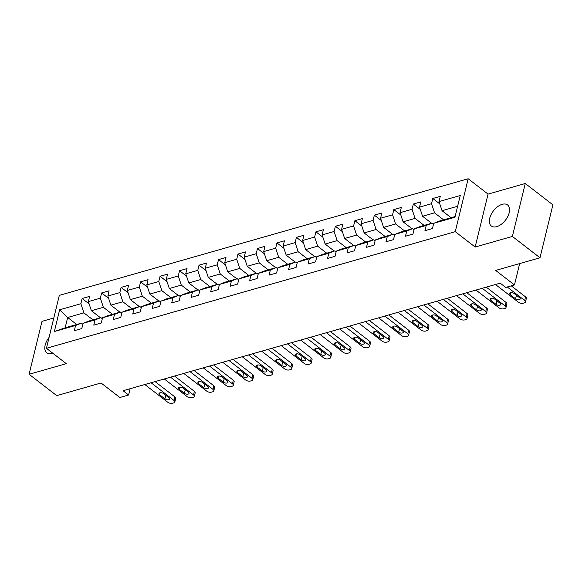<?xml version="1.0" encoding="UTF-8"?>
<svg xmlns="http://www.w3.org/2000/svg" width="582" height="582" viewBox="0 0 582 582"><rect width="100%" height="100%" fill="white"/><g stroke="black" fill="none" stroke-linecap="round" stroke-linejoin="round"><path stroke-width="0.87" d="M49.077 337.4A13.291 7.61 -52.3 0 0 46.786 352.808A13.291 7.61 -52.3 0 0 52.184 353.456A13.291 7.61 -52.3 0 0 52.831 353.252M496.744 226.645A13.291 7.61 -52.3 0 0 507.795 216.475A13.291 7.61 -52.3 0 0 507.591 204.973A13.291 7.61 -52.3 0 0 502.186 204.326A13.291 7.61 -52.3 0 0 491.135 214.496A13.291 7.61 -52.3 0 0 491.339 225.998A13.291 7.61 -52.3 0 0 496.744 226.645M53.806 317.983L42.006 321.351L29.1 374.284L56.73 395.629L101.057 382.985L119.848 397.499L128.586 395.003L130.121 388.725M468.168 178.747L59.32 295.365L46.422 348.298L455.262 231.672L468.168 178.747L488.058 194.112L475.152 247.044L512.371 236.43L525.27 183.497L488.058 194.112M525.27 183.497L552.9 204.849L539.994 257.775L495.668 270.419L514.452 284.94L519.661 263.581M512.371 236.43L539.994 257.775M76.722 324.494L67.665 317.496L65.155 327.797L81.385 323.17L75.573 325.476L74.3 330.692L81.793 328.561L83.066 323.337L95.048 319.918L93.782 325.134L101.268 323.003L102.541 317.779L114.53 314.36L113.257 319.583L120.75 317.445L122.024 312.221L134.013 308.802L132.74 314.025L140.233 311.887L141.506 306.663L153.495 303.244L152.222 308.467L159.715 306.328L160.988 301.112L172.97 297.686L171.697 302.909L179.191 300.77L180.464 295.554L192.453 292.135L191.18 297.351L198.673 295.22L199.946 289.996L211.935 286.577L210.662 291.8L218.155 289.661L219.429 284.438L231.418 281.019L230.145 286.242L237.638 284.103L238.911 278.88L250.893 275.461L249.62 280.684L257.113 278.545L258.386 273.322L270.375 269.903L269.102 275.126L276.596 272.987L277.869 267.771L289.858 264.344L288.585 269.568L296.078 267.429L297.351 262.213L309.34 258.794L308.067 264.01L315.56 261.878L316.834 256.655L328.815 253.235L327.542 258.459L335.036 256.32L336.309 251.097L348.298 247.677L347.025 252.901L354.518 250.762L355.791 245.539L367.78 242.119L366.507 247.343L374 245.204L375.274 239.98L387.263 236.561L385.99 241.785L393.483 239.646L394.756 234.43L406.738 231.01L405.465 236.227L412.958 234.088L414.231 228.872L426.22 225.452L424.947 230.668L432.441 228.537L433.714 223.313L454.942 217.261L460.246 195.516L439.017 201.568L440.29 196.345L432.797 198.484L439.781 203.882M75.573 325.476L54.344 331.529L59.64 309.784L80.869 303.731L82.142 298.508L89.133 303.906M432.797 198.484L431.524 203.707L419.535 207.127L420.808 201.903L413.315 204.042L412.041 209.265L400.052 212.685L401.325 207.461L393.832 209.6L392.559 214.816L380.57 218.243L381.843 213.019L374.35 215.158L373.077 220.374L361.095 223.794L362.368 218.577L354.875 220.709L353.601 225.932L341.612 229.352L342.885 224.128L335.392 226.267L334.119 231.49L322.13 234.91L323.403 229.686L315.91 231.825L314.636 237.049L302.647 240.468L303.92 235.244L296.427 237.383L295.161 242.607L283.172 246.026L284.445 240.803L276.952 242.941L275.679 248.158L263.69 251.584L264.963 246.361L257.47 248.499L256.196 253.716L244.207 257.135L245.48 251.919L237.987 254.05L236.714 259.274L224.725 262.693L225.998 257.47L218.512 259.608L217.239 264.832L205.25 268.251L206.523 263.028L199.029 265.166L197.756 270.39L185.767 273.809L187.04 268.586L179.547 270.725L178.274 275.948L166.285 279.367L167.558 274.144L160.065 276.283L158.791 281.499L146.802 284.918L148.075 279.702L140.589 281.841L139.316 287.057L127.327 290.476L128.6 285.26L121.107 287.392L119.834 292.615L107.845 296.034L109.118 290.811L101.624 292.95L100.351 298.173L88.362 301.592L89.635 296.369L82.142 298.508M514.452 284.94L505.714 287.428L500.185 283.165L123.064 390.733L128.586 395.003M83.066 323.337L88.879 321.031L100.868 317.612L102.316 318.725M100.446 317.728L91.389 310.73L103.378 307.311L112.435 314.309M100.868 317.612L95.048 319.918M88.362 301.592L91.389 310.73M100.351 298.173L103.378 307.311M102.541 317.779L108.361 315.473L120.35 312.054L121.791 313.167M119.928 312.17L110.871 305.172L122.86 301.752L131.918 308.751M120.35 312.054L114.53 314.36M107.845 296.034L110.871 305.172M119.834 292.615L122.86 301.752M122.024 312.221L127.844 309.915L139.826 306.496L141.273 307.616M139.411 306.612L130.353 299.614L142.335 296.194L151.4 303.193M139.826 306.496L134.013 308.802M127.327 290.476L130.353 299.614M139.316 287.057L142.335 296.194M141.506 306.663L147.319 304.357L159.308 300.938L160.756 302.058M158.893 301.061L149.829 294.063L161.818 290.636L170.875 297.642M159.308 300.938L153.495 303.244M146.802 284.918L149.829 294.063M158.791 281.499L161.818 290.636M160.988 301.112L166.801 298.799L178.79 295.38L180.238 296.5M178.368 295.503L169.311 288.505L181.3 285.085L190.358 292.084M178.79 295.38L172.97 297.686M166.285 279.367L169.311 288.505M178.274 275.948L181.3 285.085M180.464 295.554L186.284 293.248L198.273 289.829L199.713 290.942M197.851 289.945L188.794 282.947L200.783 279.527L209.84 286.526M198.273 289.829L192.453 292.135M185.767 273.809L188.794 282.947M197.756 270.39L200.783 279.527M199.946 289.996L205.759 287.69L217.748 284.271L219.196 285.384M217.333 284.387L208.276 277.388L220.258 273.969L229.323 280.968M217.748 284.271L211.935 286.577M205.25 268.251L208.276 277.388M217.239 264.832L220.258 273.969M219.429 284.438L225.241 282.132L237.23 278.713L238.678 279.826M236.816 278.829L227.751 271.83L239.74 268.411L248.798 275.41M237.23 278.713L231.418 281.019M224.725 262.693L227.751 271.83M236.714 259.274L239.74 268.411M238.911 278.88L244.724 276.574L256.713 273.154L258.161 274.275M256.291 273.271L247.234 266.272L259.223 262.853L268.28 269.852M256.713 273.154L250.893 275.461M244.207 257.135L247.234 266.272M256.196 253.716L259.223 262.853M258.386 273.322L264.206 271.016L276.195 267.596L277.636 268.717M275.773 267.72L266.716 260.721L278.705 257.295L287.763 264.301M276.195 267.596L270.375 269.903M263.69 251.584L266.716 260.721M275.679 248.158L278.705 257.295M277.869 267.771L283.681 265.457L295.671 262.038L297.118 263.159M295.256 262.162L286.199 255.163L298.18 251.744L307.245 258.743M295.671 262.038L289.858 264.344M283.172 246.026L286.199 255.163M295.161 242.607L298.18 251.744M297.351 262.213L303.164 259.907L315.153 256.487L316.601 257.6M314.738 256.604L305.674 249.605L317.663 246.186L326.72 253.185M315.153 256.487L309.34 258.794M302.647 240.468L305.674 249.605M314.636 237.049L317.663 246.186M316.834 256.655L322.646 254.349L334.635 250.929L336.083 252.042M334.214 251.046L325.156 244.047L337.145 240.628L346.203 247.626M334.635 250.929L328.815 253.235M322.13 234.91L325.156 244.047M334.119 231.49L337.145 240.628M336.309 251.097L342.129 248.79L354.118 245.371L355.558 246.492M353.696 245.488L344.639 238.489L356.628 235.07L365.685 242.068M354.118 245.371L348.298 247.677M341.612 229.352L344.639 238.489M353.601 225.932L356.628 235.07M355.791 245.539L361.604 243.232L373.593 239.813L375.041 240.933M373.178 239.937L364.121 232.931L376.103 229.512L385.168 236.51M373.593 239.813L367.78 242.119M361.095 223.794L364.121 232.931M373.077 220.374L376.103 229.512M375.274 239.98L381.086 237.674L393.076 234.255L394.523 235.375M392.661 234.379L383.596 227.38L395.585 223.961L404.643 230.959M393.076 234.255L387.263 236.561M380.57 218.243L383.596 227.38M392.559 214.816L395.585 223.961M394.756 234.43L400.569 232.123L412.558 228.697L414.006 229.817M412.136 228.821L403.079 221.822L415.068 218.403L424.125 225.401M412.558 228.697L406.738 231.01M400.052 212.685L403.079 221.822M412.041 209.265L415.068 218.403M414.231 228.872L420.051 226.565L432.04 223.146L433.481 224.259M431.618 223.262L422.561 216.264L434.55 212.845L443.608 219.843M432.04 223.146L426.22 225.452M419.535 207.127L422.561 216.264M431.524 203.707L434.55 212.845M433.714 223.313L439.526 221.007L455.109 216.562M451.101 217.704L442.044 210.706L457.627 206.261M439.017 201.568L442.044 210.706M475.152 247.044L455.262 231.672M29.1 374.284L66.312 363.67L46.422 348.298M81.385 323.17L82.833 324.283M92.96 319.867L83.895 312.869L67.665 317.496L59.64 309.784M65.155 327.797L54.344 331.529M80.869 303.731L83.895 312.869M413.315 204.042L420.299 209.44M393.832 209.6L400.816 214.998M374.35 215.158L381.341 220.556M354.875 220.709L361.858 226.107M335.392 226.267L342.376 231.665M315.91 231.825L322.894 237.223M296.427 237.383L303.418 242.781M276.952 242.941L283.936 248.339M257.47 248.499L264.454 253.89M237.987 254.05L244.971 259.448M218.512 259.608L225.496 265.006M199.029 265.166L206.013 270.565M179.547 270.725L186.531 276.123M160.065 276.283L167.056 281.681M140.589 281.841L147.573 287.232M121.107 287.392L128.091 292.79M101.624 292.95L108.608 298.348M507.249 286.991L524.673 300.458A3.405 1.717 -166.3 0 1 525.488 301.978A3.405 1.717 -166.3 0 1 524.382 302.873L523.138 303.229A3.405 1.717 -166.3 0 1 518.431 302.233L495.478 284.503M525.488 301.978L526.354 298.399A3.405 1.717 13.7 0 0 525.546 296.878L511.265 285.849M519.573 297.7A2.728 1.368 13.7 0 1 520.221 298.915A2.728 1.368 13.7 0 1 518.366 299.752A2.728 1.368 13.7 0 1 515.572 298.842L510.269 294.739A2.728 1.368 13.7 0 1 509.621 293.524A2.728 1.368 13.7 0 1 511.476 292.695A2.728 1.368 13.7 0 1 514.262 293.604L519.573 297.7M482.245 288.279L505.191 306.008A3.405 1.717 -166.3 0 1 506.005 307.529A3.405 1.717 -166.3 0 1 504.907 308.431L503.656 308.787A3.405 1.717 -166.3 0 1 498.949 307.791L475.996 290.062M506.005 307.529L506.878 303.957A3.405 1.717 13.7 0 0 506.064 302.436L486.261 287.137M500.091 303.258A2.728 1.368 13.7 0 1 500.738 304.473A2.728 1.368 13.7 0 1 498.883 305.31A2.728 1.368 13.7 0 1 496.09 304.401L490.786 300.297A2.728 1.368 13.7 0 1 490.139 299.083A2.728 1.368 13.7 0 1 491.994 298.253A2.728 1.368 13.7 0 1 494.787 299.163L500.091 303.258M462.763 293.837L485.708 311.566A3.405 1.717 -166.3 0 1 486.523 313.087A3.405 1.717 -166.3 0 1 485.424 313.989L484.173 314.345A3.405 1.717 -166.3 0 1 479.466 313.349L456.521 295.62M486.523 313.087L487.396 309.515A3.405 1.717 13.7 0 0 486.581 307.994L466.779 292.688M480.608 308.816A2.728 1.368 13.7 0 1 481.256 310.031A2.728 1.368 13.7 0 1 479.401 310.868A2.728 1.368 13.7 0 1 476.614 309.959L471.311 305.856A2.728 1.368 13.7 0 1 470.656 304.641A2.728 1.368 13.7 0 1 472.511 303.804A2.728 1.368 13.7 0 1 475.305 304.713L480.608 308.816M443.28 299.395L466.233 317.125A3.405 1.717 -166.3 0 1 467.04 318.645A3.405 1.717 -166.3 0 1 465.942 319.547L464.698 319.904A3.405 1.717 -166.3 0 1 459.984 318.907L437.038 301.178M467.04 318.645L467.913 315.066A3.405 1.717 13.7 0 0 467.099 313.553L447.296 298.246M461.126 314.375A2.728 1.368 13.7 0 1 461.781 315.59A2.728 1.368 13.7 0 1 459.918 316.419A2.728 1.368 13.7 0 1 457.132 315.509L451.828 311.414A2.728 1.368 13.7 0 1 451.174 310.199A2.728 1.368 13.7 0 1 453.036 309.362A2.728 1.368 13.7 0 1 455.822 310.271L461.126 314.375M423.798 304.953L446.75 322.683A3.405 1.717 -166.3 0 1 447.565 324.203A3.405 1.717 -166.3 0 1 446.459 325.105L445.215 325.462A3.405 1.717 -166.3 0 1 440.509 324.465L417.556 306.729M447.565 324.203L448.431 320.624A3.405 1.717 13.7 0 0 447.623 319.103L427.821 303.804M441.651 319.933A2.728 1.368 13.7 0 1 442.298 321.148A2.728 1.368 13.7 0 1 440.443 321.977A2.728 1.368 13.7 0 1 437.649 321.068L432.346 316.972A2.728 1.368 13.7 0 1 431.699 315.757A2.728 1.368 13.7 0 1 433.554 314.92A2.728 1.368 13.7 0 1 436.34 315.83L441.651 319.933M404.323 310.504L427.268 328.241A3.405 1.717 -166.3 0 1 428.083 329.761A3.405 1.717 -166.3 0 1 426.984 330.656L425.733 331.012A3.405 1.717 -166.3 0 1 421.026 330.023L398.073 312.287M428.083 329.761L428.956 326.182A3.405 1.717 13.7 0 0 428.141 324.661L408.338 309.362M422.168 325.483A2.728 1.368 13.7 0 1 422.816 326.698A2.728 1.368 13.7 0 1 420.961 327.535A2.728 1.368 13.7 0 1 418.174 326.626L412.864 322.53A2.728 1.368 13.7 0 1 412.216 321.315A2.728 1.368 13.7 0 1 414.071 320.478A2.728 1.368 13.7 0 1 416.865 321.388L422.168 325.483M384.84 316.062L407.786 333.799A3.405 1.717 -166.3 0 1 408.6 335.312A3.405 1.717 -166.3 0 1 407.502 336.214L406.251 336.571A3.405 1.717 -166.3 0 1 401.544 335.574L378.598 317.845M408.6 335.312L409.473 331.74A3.405 1.717 13.7 0 0 408.659 330.22L388.856 314.92M402.686 331.042A2.728 1.368 13.7 0 1 403.333 332.257A2.728 1.368 13.7 0 1 401.478 333.093A2.728 1.368 13.7 0 1 398.692 332.184L393.388 328.081A2.728 1.368 13.7 0 1 392.734 326.866A2.728 1.368 13.7 0 1 394.589 326.036A2.728 1.368 13.7 0 1 397.382 326.946L402.686 331.042M365.358 321.62L388.31 339.35A3.405 1.717 -166.3 0 1 389.118 340.87A3.405 1.717 -166.3 0 1 388.019 341.772L386.775 342.129A3.405 1.717 -166.3 0 1 382.061 341.132L359.116 323.403M389.118 340.87L389.991 337.298A3.405 1.717 13.7 0 0 389.183 335.778L369.374 320.478M383.203 336.6A2.728 1.368 13.7 0 1 383.858 337.815A2.728 1.368 13.7 0 1 381.996 338.651A2.728 1.368 13.7 0 1 379.209 337.742L373.906 333.639A2.728 1.368 13.7 0 1 373.251 332.424A2.728 1.368 13.7 0 1 375.114 331.595A2.728 1.368 13.7 0 1 377.9 332.504L383.203 336.6M345.875 327.179L368.828 344.908A3.405 1.717 -166.3 0 1 369.643 346.428A3.405 1.717 -166.3 0 1 368.537 347.33L367.293 347.687A3.405 1.717 -166.3 0 1 362.586 346.69L339.633 328.961M369.643 346.428L370.508 342.856A3.405 1.717 13.7 0 0 369.701 341.336L349.898 326.029M363.728 342.158A2.728 1.368 13.7 0 1 364.376 343.373A2.728 1.368 13.7 0 1 362.521 344.209A2.728 1.368 13.7 0 1 359.727 343.3L354.423 339.197A2.728 1.368 13.7 0 1 353.776 337.982A2.728 1.368 13.7 0 1 355.631 337.145A2.728 1.368 13.7 0 1 358.417 338.055L363.728 342.158M326.4 332.737L349.346 350.466A3.405 1.717 -166.3 0 1 350.16 351.986A3.405 1.717 -166.3 0 1 349.062 352.888L347.81 353.245A3.405 1.717 -166.3 0 1 343.104 352.248L320.151 334.519M350.16 351.986L351.033 348.407A3.405 1.717 13.7 0 0 350.219 346.894L330.416 331.587M344.246 347.716A2.728 1.368 13.7 0 1 344.893 348.931A2.728 1.368 13.7 0 1 343.038 349.76A2.728 1.368 13.7 0 1 340.252 348.851L334.941 344.755A2.728 1.368 13.7 0 1 334.294 343.54A2.728 1.368 13.7 0 1 336.149 342.703A2.728 1.368 13.7 0 1 338.942 343.613L344.246 347.716M306.918 338.295L329.863 356.024A3.405 1.717 -166.3 0 1 330.678 357.544A3.405 1.717 -166.3 0 1 329.579 358.447L328.328 358.803A3.405 1.717 -166.3 0 1 323.621 357.806L300.676 340.07M330.678 357.544L331.551 353.965A3.405 1.717 13.7 0 0 330.736 352.445L310.933 337.145M324.763 353.267A2.728 1.368 13.7 0 1 325.411 354.489A2.728 1.368 13.7 0 1 323.556 355.318A2.728 1.368 13.7 0 1 320.769 354.409L315.466 350.313A2.728 1.368 13.7 0 1 314.811 349.098A2.728 1.368 13.7 0 1 316.666 348.262A2.728 1.368 13.7 0 1 319.46 349.171L324.763 353.267M287.435 343.846L310.388 361.582A3.405 1.717 -166.3 0 1 311.195 363.103A3.405 1.717 -166.3 0 1 310.097 363.997L308.853 364.354A3.405 1.717 -166.3 0 1 304.139 363.364L281.193 345.628M311.195 363.103L312.068 359.523A3.405 1.717 13.7 0 0 311.261 358.003L291.451 342.703M305.281 358.825A2.728 1.368 13.7 0 1 305.936 360.04A2.728 1.368 13.7 0 1 304.08 360.876A2.728 1.368 13.7 0 1 301.287 359.967L295.983 355.871A2.728 1.368 13.7 0 1 295.329 354.656A2.728 1.368 13.7 0 1 297.191 353.82A2.728 1.368 13.7 0 1 299.977 354.729L305.281 358.825M267.953 349.404L290.905 367.14A3.405 1.717 -166.3 0 1 291.72 368.653A3.405 1.717 -166.3 0 1 290.614 369.555L289.37 369.912A3.405 1.717 -166.3 0 1 284.663 368.915L261.711 351.186M291.72 368.653L292.593 365.081A3.405 1.717 13.7 0 0 291.778 363.561L271.976 348.262M285.806 364.383A2.728 1.368 13.7 0 1 286.453 365.598A2.728 1.368 13.7 0 1 284.598 366.434A2.728 1.368 13.7 0 1 281.804 365.525L276.501 361.422A2.728 1.368 13.7 0 1 275.853 360.207A2.728 1.368 13.7 0 1 277.709 359.378A2.728 1.368 13.7 0 1 280.495 360.287L285.806 364.383M248.478 354.962L271.423 372.691A3.405 1.717 -166.3 0 1 272.238 374.211A3.405 1.717 -166.3 0 1 271.139 375.114L269.888 375.47A3.405 1.717 -166.3 0 1 265.181 374.473L242.228 356.744M272.238 374.211L273.111 370.639A3.405 1.717 13.7 0 0 272.296 369.119L252.493 353.82M266.323 369.941A2.728 1.368 13.7 0 1 266.971 371.156A2.728 1.368 13.7 0 1 265.116 371.993A2.728 1.368 13.7 0 1 262.329 371.083L257.018 366.98A2.728 1.368 13.7 0 1 256.371 365.765A2.728 1.368 13.7 0 1 258.226 364.936A2.728 1.368 13.7 0 1 261.02 365.845L266.323 369.941M228.995 360.52L251.941 378.249A3.405 1.717 -166.3 0 1 252.755 379.77A3.405 1.717 -166.3 0 1 251.657 380.672L250.406 381.028A3.405 1.717 -166.3 0 1 245.699 380.031L222.753 362.302M252.755 379.77L253.628 376.198A3.405 1.717 13.7 0 0 252.814 374.677L233.011 359.37M246.841 375.499A2.728 1.368 13.7 0 1 247.488 376.714A2.728 1.368 13.7 0 1 245.633 377.551A2.728 1.368 13.7 0 1 242.847 376.634L237.543 372.538A2.728 1.368 13.7 0 1 236.889 371.323A2.728 1.368 13.7 0 1 238.744 370.487A2.728 1.368 13.7 0 1 241.537 371.396L246.841 375.499M209.513 366.078L232.465 383.807A3.405 1.717 -166.3 0 1 233.273 385.328A3.405 1.717 -166.3 0 1 232.174 386.23L230.93 386.586A3.405 1.717 -166.3 0 1 226.216 385.59L203.271 367.86M233.273 385.328L234.146 381.748A3.405 1.717 13.7 0 0 233.338 380.235L213.529 364.929M227.358 381.057A2.728 1.368 13.7 0 1 228.013 382.272A2.728 1.368 13.7 0 1 226.158 383.102A2.728 1.368 13.7 0 1 223.364 382.192L218.061 378.096A2.728 1.368 13.7 0 1 217.413 376.881A2.728 1.368 13.7 0 1 219.268 376.045A2.728 1.368 13.7 0 1 222.055 376.954L227.358 381.057M190.03 371.636L212.983 389.365A3.405 1.717 -166.3 0 1 213.798 390.886A3.405 1.717 -166.3 0 1 212.699 391.788L211.448 392.144A3.405 1.717 -166.3 0 1 206.741 391.148L183.788 373.411M213.798 390.886L214.671 387.306A3.405 1.717 13.7 0 0 213.856 385.786L194.053 370.487M207.883 386.608A2.728 1.368 13.7 0 1 208.531 387.83A2.728 1.368 13.7 0 1 206.675 388.66A2.728 1.368 13.7 0 1 203.882 387.75L198.578 383.654A2.728 1.368 13.7 0 1 197.931 382.439A2.728 1.368 13.7 0 1 199.786 381.603A2.728 1.368 13.7 0 1 202.572 382.512L207.883 386.608M170.555 377.187L193.5 394.923A3.405 1.717 -166.3 0 1 194.315 396.444A3.405 1.717 -166.3 0 1 193.217 397.339L191.965 397.695A3.405 1.717 -166.3 0 1 187.258 396.706L164.306 378.969M194.315 396.444L195.188 392.865A3.405 1.717 13.7 0 0 194.373 391.344L174.571 376.045M188.401 392.166A2.728 1.368 13.7 0 1 189.048 393.381A2.728 1.368 13.7 0 1 187.193 394.218A2.728 1.368 13.7 0 1 184.407 393.308L179.096 389.213A2.728 1.368 13.7 0 1 178.448 387.998A2.728 1.368 13.7 0 1 180.304 387.161A2.728 1.368 13.7 0 1 183.097 388.07L188.401 392.166M151.073 382.745L174.025 400.481A3.405 1.717 -166.3 0 1 174.833 401.995A3.405 1.717 -166.3 0 1 173.734 402.897L172.483 403.253A3.405 1.717 -166.3 0 1 167.776 402.257L144.831 384.527M174.833 401.995L175.706 398.423A3.405 1.717 13.7 0 0 174.891 396.902L155.088 381.603M168.918 397.724A2.728 1.368 13.7 0 1 169.573 398.939A2.728 1.368 13.7 0 1 167.711 399.776A2.728 1.368 13.7 0 1 164.924 398.866L159.621 394.763A2.728 1.368 13.7 0 1 158.966 393.548A2.728 1.368 13.7 0 1 160.828 392.719A2.728 1.368 13.7 0 1 163.615 393.628L168.918 397.724M525.546 296.878L524.673 300.458M515.572 298.842L516.438 295.285M510.269 294.739L510.756 292.746M506.064 302.436L505.191 306.008M496.09 304.401L496.963 300.843M490.786 300.297L491.273 298.304M486.581 307.994L485.708 311.566M476.614 309.959L477.48 306.401M471.311 305.856L471.791 303.862M467.099 313.553L466.233 317.125M457.132 315.509L457.998 311.952M451.828 311.414L452.316 309.42M447.623 319.103L446.75 322.683M437.649 321.068L438.515 317.51M432.346 316.972L432.833 314.978M428.141 324.661L427.268 328.241M418.174 326.626L419.04 323.068M412.864 322.53L413.351 320.529M408.659 330.22L407.786 333.799M398.692 332.184L399.558 328.626M393.388 328.081L393.868 326.087M389.183 335.778L388.31 339.35M379.209 337.742L380.075 334.184M373.906 333.639L374.393 331.645M369.701 341.336L368.828 344.908M359.727 343.3L360.593 339.743M354.423 339.197L354.911 337.204M350.219 346.894L349.346 350.466M340.252 348.851L341.117 345.293M334.941 344.755L335.428 342.762M330.736 352.445L329.863 356.024M320.769 354.409L321.635 350.851M315.466 350.313L315.946 348.312M311.261 358.003L310.388 361.582M301.287 359.967L302.153 356.41M295.983 355.871L296.471 353.871M291.778 363.561L290.905 367.14M281.804 365.525L282.677 361.968M276.501 361.422L276.988 359.429M272.296 369.119L271.423 372.691M262.329 371.083L263.195 367.526M257.018 366.98L257.506 364.987M252.814 374.677L251.941 378.249M242.847 376.634L243.713 373.084M237.543 372.538L238.031 370.545M233.338 380.235L232.465 383.807M223.364 382.192L224.23 378.635M218.061 378.096L218.548 376.103M213.856 385.786L212.983 389.365M203.882 387.75L204.755 384.193M198.578 383.654L199.066 381.654M194.373 391.344L193.5 394.923M184.407 393.308L185.272 389.751M179.096 389.213L179.583 387.212M174.891 396.902L174.025 400.481M164.924 398.866L165.79 395.309M159.621 394.763L160.108 392.77"/></g></svg>
